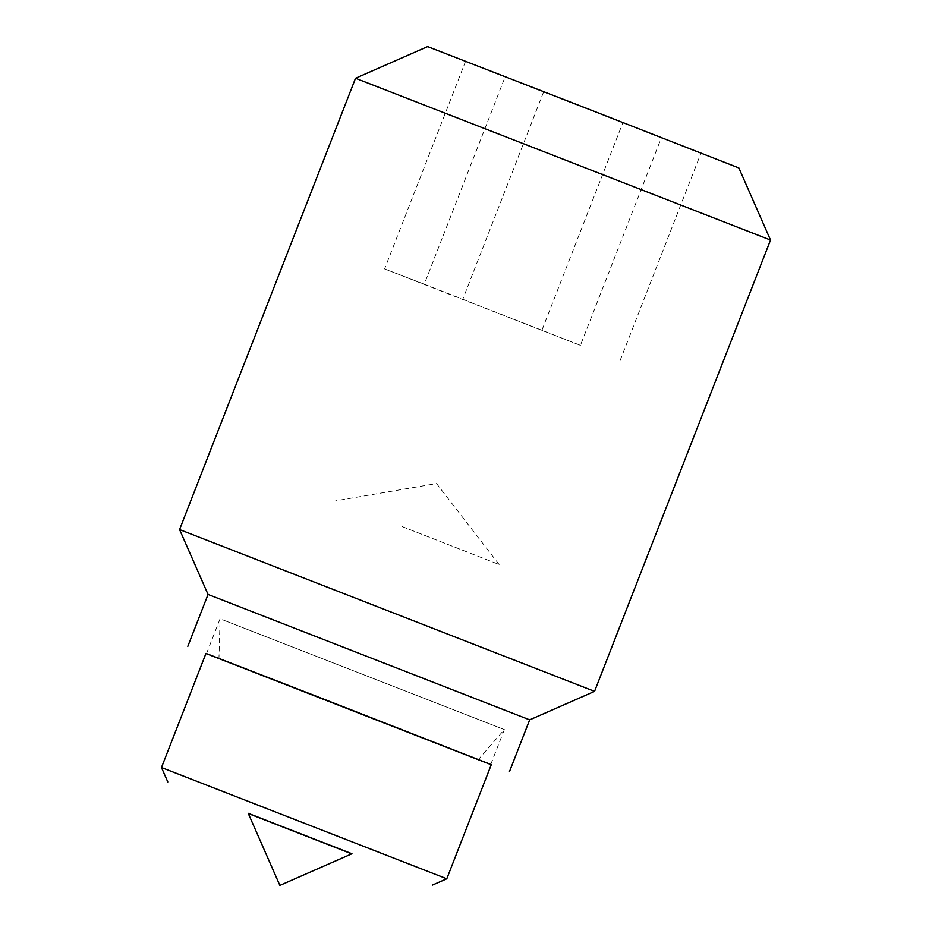 <?xml version="1.0" encoding="UTF-8"?>
<svg xmlns="http://www.w3.org/2000/svg" width="932" height="932" viewBox="0 0 932 932"><rect width="100%" height="100%" fill="white"/><g stroke="black" fill="none" stroke-linecap="round" stroke-linejoin="round"><path stroke-width="0.7" stroke-dasharray="4.66 3.5" d="M248.215 813.298L351.97 853.747M205.972 653.402L491.292 764.648M205.937 653.507L491.246 764.741M208.046 594.453L529.667 719.853M179.561 529.562L594.558 691.369M355.523 78.253L770.519 240.048M427.625 46.6L738.866 167.946M543.589 91.988L700.969 153.139L465.511 61.407L543.589 91.988L462.691 299.487L580.415 345.353L661.324 137.854M580.415 345.353L424.27 284.202L505.167 76.704M424.27 284.202L384.613 268.905L465.511 61.407M384.613 268.905L462.691 299.487M541.993 330.068L622.902 122.57M620.071 360.637L700.969 153.139M161.481 767.525L446.789 878.771M248.308 813.519L351.748 853.852M222.538 619.745L504.363 729.581L222.538 619.745M208.954 654.602L490.768 764.438L208.954 654.602M324.616 699.478L478.314 759.592L324.616 699.478M402.275 526.627L499.098 564.501L402.275 526.627M490.768 764.438L504.363 729.581L478.314 759.592M206.496 653.612L220.092 618.743L218.95 658.458M499.098 564.501L436.537 483.557L335.695 500.799"/><path stroke-width="1.4" d="M351.97 853.747L248.215 813.298L279.868 885.4L351.97 853.747M322.216 698.522L205.972 653.402L161.481 767.525L446.789 878.771L491.292 764.648L322.216 698.522M491.246 764.741L205.937 653.507M509.443 771.719L529.667 719.853L208.046 594.453L179.561 529.562L355.523 78.253L770.519 240.048L594.558 691.369L179.561 529.562M770.519 240.048L738.866 167.946L583.327 107.075L427.625 46.6L355.523 78.253M351.748 853.852L248.308 813.519M187.821 646.33L208.046 594.453M529.667 719.853L594.558 691.369M432.378 885.097L446.789 878.771M167.807 781.948L161.481 767.525"/></g></svg>

